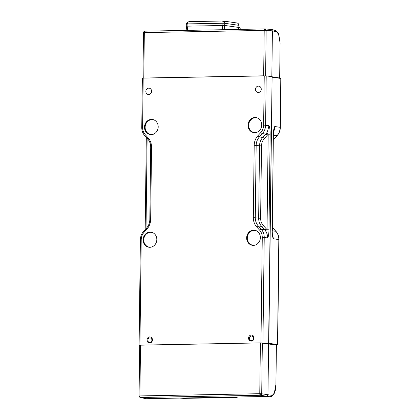 <?xml version="1.0" encoding="UTF-8"?>
<svg xmlns="http://www.w3.org/2000/svg" width="420" height="420" viewBox="0 0 420 420"><rect width="100%" height="100%" fill="white"/><g stroke="black" fill="none" stroke-linecap="round" stroke-linejoin="round"><path stroke-width="0.63" d="M251.459 336.031A2.284 2.053 -81.8 0 0 251.402 340.594A2.284 2.053 -81.8 0 0 251.459 336.031M149.877 337.916A2.284 2.053 -81.8 0 0 149.819 342.479A2.284 2.053 -81.8 0 0 149.877 337.916M139.566 397.073L140.501 397.488A1.475 0.64 -91.1 0 1 140.065 396.979A1.475 0.64 -91.1 0 1 139.897 395.929L139.062 396.002L139.687 345.198L260.389 342.899L276.413 345.025L275.919 385.193L276.281 344.988M262.337 342.967L261.718 393.771L259.765 393.703A1.475 0.64 88.9 0 0 259.938 394.758A1.475 0.64 88.9 0 0 260.374 395.262L140.501 397.488L139.44 397.01L139.062 396.002M140.065 396.979L139.393 396.811L139.151 395.971M275.919 385.193L275.326 390.374L274.428 393.12L272.034 396.202L270.212 396.769L263.492 396.522L266.606 396.464L267.95 394.968L272.102 76.713L266.207 75.868L265.603 125.223L263.634 125.155C263.56 127.979 262.621 130.421 260.825 132.484A1.475 0.389 42 0 0 262.39 133.597A11.786 10.584 -81.8 0 0 265.603 125.223L268.979 125.711L267.414 131.749A11.786 10.584 98.2 0 1 266.532 133.145L268.191 134.143L270.16 134.211C270.144 129.796 269.75 126.961 268.979 125.711M263.492 396.522L146.097 398.701L140.501 397.488M259.938 394.758L261.308 394.816L260.374 395.262L269.981 396.764L267.026 396.795M260.873 393.713L260.767 394.558M274.428 393.12L274.428 392.501C273.556 394.411 272.522 395.336 271.325 395.267L261.718 393.771L261.308 394.816M145.824 398.669L149.63 398.974M232.932 397.089L236.528 397.394L183.782 398.375L179.771 398.076M270.207 396.769L271.325 395.267M150.103 399L149.746 398.99M153.468 398.564L152.581 398.942L149.21 398.643M142.947 78.057L143.504 32.613L143.887 31.637L144.953 31.159L264.852 28.933A1.475 0.64 88.9 0 0 264.821 28.933A1.475 0.64 88.9 0 0 264.401 29.316A1.475 0.64 88.9 0 0 264.206 30.314L263.65 75.81L143.782 78.036L144.338 32.539A1.475 0.64 -91.1 0 1 144.532 31.537A1.475 0.64 -91.1 0 1 144.953 31.159L144.953 31.159A1.475 0.64 -91.1 0 1 144.979 31.159L264.794 28.933M143.504 32.613L266.159 30.377L265.603 75.82M279.447 77.983L272.102 76.76M144.532 31.537L143.855 31.757L143.593 32.582M265.314 30.324L265.225 29.505L265.776 29.348L266.159 30.377L272.401 30.865L275.767 31.595C276.959 31.889 277.967 33.122 278.791 35.296L280.098 43.071L278.833 34.807C278.659 33.353 276.187 30.24 274.738 30.177L271.094 29.421L272.401 30.865L271.84 76.676M264.401 29.316L265.225 29.505M264.852 28.933L265.776 29.348M186.401 26.171L224.847 25.463L238.875 27.473L238.544 29.421M186.91 30.377L186.254 26.129L186.333 23.971L187.162 23.909L187.945 22.239L189.147 21.635L223.041 21.005M237.006 22.974L223.104 21.005L222.889 23.242L224.858 23.31L224.432 21.651L223.067 21L189.147 21.635M187.945 22.239L186.953 22.612L187.373 22.339L186.412 23.94M224.432 21.651L223.85 21.924L222.789 21.593M236.691 22.953C238.009 23.063 238.739 23.856 238.87 25.321L238.875 27.473M223.85 21.924L224.018 23.242M239.101 27.473A1.228 1.103 98.2 0 1 239.978 29.395M149.683 342.998A3.045 2.735 -81.8 0 0 152.455 340.127A3.045 2.735 -81.8 0 0 150.155 336.945A3.045 2.735 -81.8 0 0 149.762 336.919A3.045 2.735 -81.8 0 0 146.99 339.791A3.045 2.735 -81.8 0 0 149.289 342.972A3.045 2.735 -81.8 0 0 149.683 342.998A3.045 2.735 98.2 0 1 148.502 342.221M251.27 341.108A3.045 2.735 -81.8 0 0 254.037 338.242A3.045 2.735 -81.8 0 0 251.738 335.06A3.045 2.735 -81.8 0 0 251.344 335.034A3.045 2.735 -81.8 0 0 248.577 337.906A3.045 2.735 -81.8 0 0 250.871 341.087A3.045 2.735 -81.8 0 0 251.27 341.108A3.045 2.735 98.2 0 1 249.48 339.245M150.061 232.092A7.618 6.841 -81.8 0 0 143.136 239.269A7.618 6.841 -81.8 0 0 148.885 247.233A7.618 6.841 -81.8 0 0 149.877 247.291A7.618 6.841 -81.8 0 0 156.797 240.114A7.618 6.841 -81.8 0 0 151.048 232.155A7.618 6.841 -81.8 0 0 150.061 232.092M151.436 119.422A7.618 6.841 -81.8 0 0 144.512 126.599A7.618 6.841 -81.8 0 0 150.26 134.563A7.618 6.841 -81.8 0 0 151.253 134.626A7.618 6.841 -81.8 0 0 158.177 127.444A7.618 6.841 -81.8 0 0 152.428 119.485A7.618 6.841 -81.8 0 0 151.436 119.422M148.759 88.142A3.192 2.867 -81.8 0 0 145.861 91.151A3.192 2.867 -81.8 0 0 148.271 94.489A3.192 2.867 -81.8 0 0 148.685 94.516A3.192 2.867 -81.8 0 0 151.583 91.508A3.192 2.867 -81.8 0 0 149.173 88.169A3.192 2.867 -81.8 0 0 148.759 88.142M258.421 86.111A3.192 2.867 -81.8 0 0 255.518 89.119A3.192 2.867 -81.8 0 0 257.927 92.453A3.192 2.867 -81.8 0 0 258.342 92.479A3.192 2.867 -81.8 0 0 261.245 89.471A3.192 2.867 -81.8 0 0 258.836 86.137A3.192 2.867 -81.8 0 0 258.421 86.111M253.601 230.171A7.618 6.841 -81.8 0 0 246.677 237.347A7.618 6.841 -81.8 0 0 252.43 245.311A7.618 6.841 -81.8 0 0 253.418 245.369A7.618 6.841 -81.8 0 0 260.342 238.192A7.618 6.841 -81.8 0 0 254.594 230.228A7.618 6.841 -81.8 0 0 253.601 230.171M254.977 117.5A7.618 6.841 -81.8 0 0 248.057 124.677A7.618 6.841 -81.8 0 0 253.806 132.641A7.618 6.841 -81.8 0 0 254.793 132.699A7.618 6.841 -81.8 0 0 261.718 125.522A7.618 6.841 -81.8 0 0 255.969 117.563A7.618 6.841 -81.8 0 0 254.977 117.5M260.825 132.484L257.807 135.844C255.497 138.49 254.294 141.635 254.195 145.262L253.312 217.623C253.318 221.251 254.447 224.348 256.694 226.916L259.634 230.165C261.382 232.16 262.253 234.565 262.264 237.389L260.972 342.888L139.934 345.135L141.22 239.636C141.298 236.812 142.233 234.371 144.028 232.307L147.047 228.953C149.357 226.301 150.559 223.162 150.659 219.529L151.541 147.168C151.536 143.54 150.407 140.443 148.16 137.876L145.22 134.631C143.477 132.636 142.601 130.226 142.59 127.402L141.761 127.475L142.364 78.12L266.207 75.868M279.605 78.283L279.61 78.005L272.102 76.928M260.972 342.888L268.842 343.807M139.934 345.135L139.099 345.209L139.681 345.319M266.196 228.716L263.256 225.472A1.475 0.52 -42.1 0 1 261.66 226.433L264.6 229.682A1.475 0.52 137.9 0 0 266.196 228.716L267.026 229.74L265.34 230.591A11.786 10.584 98.2 0 1 267.608 237.941C268.406 236.917 268.868 234.203 268.994 229.808L267.026 229.74L268.191 134.143L267.335 135.198A1.475 0.389 42 0 0 265.771 134.085L262.752 137.44A1.475 0.389 -138 0 1 264.317 138.553L267.335 135.198M276.355 344.389L276.344 344.999M153.053 232.806A7.466 6.704 -81.8 0 0 151.531 232.376A7.466 6.704 -81.8 0 0 150.559 232.318A7.466 6.704 -81.8 0 0 143.777 239.347A7.466 6.704 -81.8 0 0 149.41 247.154A7.466 6.704 -81.8 0 0 150.381 247.212A7.466 6.704 -81.8 0 0 150.995 247.17M154.434 120.136A7.466 6.704 -81.8 0 0 152.906 119.705A7.466 6.704 -81.8 0 0 151.935 119.648A7.466 6.704 -81.8 0 0 145.152 126.683A7.466 6.704 -81.8 0 0 150.785 134.484A7.466 6.704 -81.8 0 0 151.757 134.542A7.466 6.704 -81.8 0 0 152.371 134.5M257.975 118.214A7.466 6.704 -81.8 0 0 256.447 117.784A7.466 6.704 -81.8 0 0 255.481 117.726A7.466 6.704 -81.8 0 0 248.692 124.761A7.466 6.704 -81.8 0 0 254.326 132.562A7.466 6.704 -81.8 0 0 255.297 132.62A7.466 6.704 -81.8 0 0 255.911 132.578M256.599 230.885A7.466 6.704 -81.8 0 0 255.071 230.454A7.466 6.704 -81.8 0 0 254.1 230.391A7.466 6.704 -81.8 0 0 247.317 237.426A7.466 6.704 -81.8 0 0 252.95 245.233A7.466 6.704 -81.8 0 0 253.922 245.291A7.466 6.704 -81.8 0 0 254.536 245.249M273.677 131.576A11.786 10.584 -81.8 0 0 274.754 126.536L280.193 127.318A11.786 10.584 98.2 0 1 276.985 135.691A1.475 0.389 42 0 0 277.153 135.655C279.195 133.313 280.261 130.547 280.34 127.36L280.791 78.451L272.097 77.207L268.847 343.313L277.536 344.563L276.35 344.689M248.703 339.108A39.974 35.894 98.2 0 1 249.533 339.255M252.73 340.037A39.974 35.894 98.2 0 1 253.213 340.184M280.791 78.451L280.34 127.36M148.019 342.394A39.974 35.894 98.2 0 1 148.717 342.143M151.641 341.255A39.974 35.894 98.2 0 1 152.224 341.114M272.344 234.071L272.202 230.27C272.218 234.685 272.612 237.521 273.383 238.77L272.459 233.846M274.754 126.536C273.956 127.564 273.494 130.273 273.368 134.668L272.349 230.312M260.389 342.899L259.765 393.703L139.897 395.929L140.516 345.125M274.428 392.501L275.788 385.156M237.19 397.01L236.303 397.388L183.53 398.365L179.655 398.071M183.304 398.349L183.782 398.375M274.459 30.151L275.767 31.595M278.791 35.296L278.833 34.813M238.87 25.321L224.858 23.31L224.159 29.689M187.089 26.056L187.162 23.909L222.889 23.242L222.884 25.389M187.772 30.371L187.105 26.056M222.863 25.394L222.159 29.731M264.317 138.553C262.521 140.616 261.581 143.057 261.508 145.882L259.539 145.814A11.786 10.584 98.2 0 1 262.752 137.44L259.371 136.957L262.39 133.597L265.771 134.085A11.786 10.584 98.2 0 0 266.532 133.145M254.195 145.262L259.539 145.814L258.657 218.174L260.626 218.243L261.508 145.882M260.626 218.243C260.631 221.067 261.508 223.477 263.256 225.472M262.264 237.389L264.227 237.458A11.786 10.584 -81.8 0 0 261.224 229.199L258.284 225.95L261.66 226.433A11.786 10.584 98.2 0 1 258.657 218.174L253.312 217.623M259.634 230.165A1.475 0.52 137.9 0 1 261.224 229.199L264.6 229.682A11.786 10.584 98.2 0 1 265.34 230.591M268.994 229.808L270.16 134.211M147.126 138.316L146.024 228.695M256.694 226.916A1.475 0.52 -42.1 0 1 258.284 225.95A11.786 10.584 98.2 0 1 255.281 217.691L256.163 145.331A11.786 10.584 98.2 0 1 259.371 136.957A1.475 0.389 -138 0 1 257.807 135.844M262.941 342.956L264.227 237.458L267.608 237.941M142.59 127.402L143.194 78.046M264.238 75.799L263.634 125.155M139.099 345.209L140.39 239.71L141.22 239.636M144.028 232.307A1.475 0.389 -138 0 1 143.577 231.415C141.529 233.756 140.469 236.523 140.39 239.71M143.577 231.415L146.596 228.06A1.475 0.389 42 0 0 147.047 228.953M150.659 219.529L149.825 219.602C149.741 222.878 148.659 225.692 146.596 228.06M149.825 219.602L150.712 147.242L151.541 147.168M148.16 137.876A1.475 0.52 137.9 0 0 147.709 138.957C149.698 141.215 150.701 143.976 150.712 147.242M144.91 135.781A1.475 0.52 -42.1 0 1 144.769 135.713A1.475 0.52 -42.1 0 1 145.22 134.631M273.383 238.77L278.969 239.594C278.969 236.397 277.961 233.651 275.956 231.362A1.475 0.52 137.9 0 0 275.814 231.294A11.786 10.584 98.2 0 1 278.822 239.552L277.536 344.563M272.381 227.456A11.786 10.584 -81.8 0 0 272.874 228.044A1.475 0.52 -42.1 0 1 273.016 228.113L272.381 227.341M272.375 227.971L272.874 228.044L275.814 231.294L272.344 230.795M273.452 139.844L274.134 139.015A1.475 0.389 -138 0 1 273.961 139.052A11.786 10.584 -81.8 0 0 273.457 139.655M273.509 135.193L276.985 135.691L273.961 139.052L273.462 138.978M273.368 134.668L272.202 230.27M251.034 340.562L252.058 340.751M149.452 342.452L150.476 342.636M145.824 398.675L140.228 397.462M145.982 398.695L149.741 398.99M267.498 396.821L263.382 396.517M154.355 398.543L152.812 398.947M236.528 397.394L238.077 396.989M279.673 77.936L280.098 43.071M271.21 29.426L264.962 28.938M189.021 21.63L187.052 22.439L186.333 23.971M223.367 21.016L223.067 21M238.875 27.431L239.258 27.484M146.307 137.408L145.184 229.63M141.761 127.475C141.761 130.678 142.763 133.418 144.769 135.713L147.709 138.957M277.683 344.605L278.969 239.594M275.956 231.362L273.016 228.113M274.134 139.015L277.153 135.655M273.572 131.245L273.514 134.71"/></g></svg>
